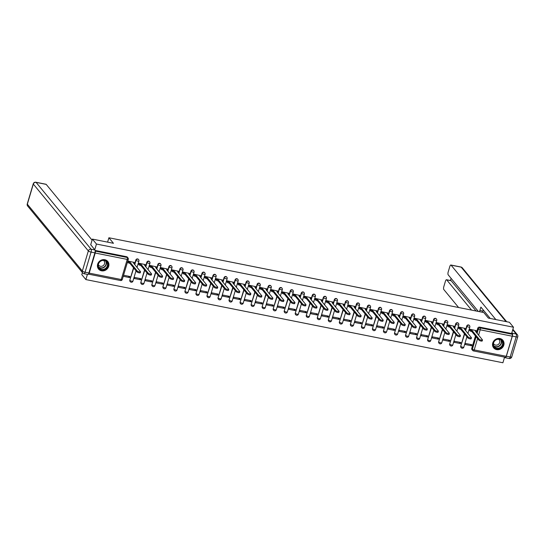 <?xml version="1.0" encoding="UTF-8"?>
<svg xmlns="http://www.w3.org/2000/svg" width="545" height="545" viewBox="0 0 545 545"><rect width="100%" height="100%" fill="white"/><g stroke="black" fill="none" stroke-linecap="round" stroke-linejoin="round"><path stroke-width="0.82" d="M138.505 259.515A1.533 1.39 140.6 0 0 135.807 260.06L136.032 260.333A1.533 1.39 -39.4 0 1 138.628 259.645L138.403 259.372M149.541 261.716A1.533 1.39 140.6 0 0 146.837 262.261L147.061 262.533A1.533 1.39 -39.4 0 1 149.657 261.845L149.432 261.573M160.571 263.916A1.533 1.39 140.6 0 0 157.866 264.461L158.091 264.734A1.533 1.39 -39.4 0 1 160.693 264.046L160.468 263.773M171.6 266.117A1.533 1.39 140.6 0 0 168.895 266.662L169.12 266.934A1.533 1.39 -39.4 0 1 171.723 266.246L171.498 265.974M182.63 268.317A1.533 1.39 140.6 0 0 179.932 268.862L180.157 269.135A1.533 1.39 -39.4 0 1 182.752 268.447L182.527 268.174M193.659 270.518A1.533 1.39 140.6 0 0 190.961 271.063L191.186 271.335A1.533 1.39 -39.4 0 1 193.782 270.647L193.557 270.375M204.688 272.718A1.533 1.39 140.6 0 0 201.991 273.263L202.215 273.536A1.533 1.39 -39.4 0 1 204.811 272.847L204.586 272.575M215.718 274.918A1.533 1.39 140.6 0 0 213.02 275.463L213.245 275.736A1.533 1.39 -39.4 0 1 215.84 275.048L215.616 274.775M226.747 277.119A1.533 1.39 140.6 0 0 224.049 277.664L224.274 277.936A1.533 1.39 -39.4 0 1 226.87 277.248L226.645 276.969M237.784 279.319A1.533 1.39 140.6 0 0 235.079 279.864L235.304 280.137A1.533 1.39 -39.4 0 1 237.899 279.449L237.674 279.169M248.813 281.52A1.533 1.39 140.6 0 0 246.108 282.065L246.333 282.337A1.533 1.39 -39.4 0 1 248.936 281.649L248.711 281.37M259.842 283.72A1.533 1.39 140.6 0 0 257.138 284.265L257.363 284.538A1.533 1.39 -39.4 0 1 259.965 283.843L259.74 283.57M270.872 285.921A1.533 1.39 140.6 0 0 268.174 286.466L268.399 286.738A1.533 1.39 -39.4 0 1 270.994 286.043L270.77 285.771M281.901 288.114A1.533 1.39 140.6 0 0 279.204 288.666L279.428 288.939A1.533 1.39 -39.4 0 1 282.024 288.244L281.799 287.971M292.931 290.315A1.533 1.39 140.6 0 0 290.233 290.866L290.458 291.139A1.533 1.39 -39.4 0 1 293.053 290.444L292.829 290.172M303.96 292.515A1.533 1.39 140.6 0 0 301.262 293.067L301.487 293.339A1.533 1.39 -39.4 0 1 304.083 292.645L303.858 292.372M314.99 294.716A1.533 1.39 140.6 0 0 312.292 295.267L312.517 295.54A1.533 1.39 -39.4 0 1 315.112 294.845L314.887 294.572M326.019 296.916A1.533 1.39 140.6 0 0 323.321 297.461L323.546 297.74A1.533 1.39 -39.4 0 1 326.142 297.045L325.917 296.773M337.055 299.116A1.533 1.39 140.6 0 0 334.351 299.661L334.576 299.941A1.533 1.39 -39.4 0 1 337.178 299.246L336.953 298.973M348.085 301.317A1.533 1.39 140.6 0 0 345.38 301.862L345.605 302.141A1.533 1.39 -39.4 0 1 348.207 301.446L347.983 301.174M359.114 303.517A1.533 1.39 140.6 0 0 356.416 304.062L356.641 304.335A1.533 1.39 -39.4 0 1 359.237 303.647L359.012 303.374M370.144 305.718A1.533 1.39 140.6 0 0 367.446 306.263L367.671 306.535A1.533 1.39 -39.4 0 1 370.266 305.847L370.041 305.575M381.173 307.918A1.533 1.39 140.6 0 0 378.475 308.463L378.7 308.736A1.533 1.39 -39.4 0 1 381.296 308.048L381.071 307.775M392.202 310.119A1.533 1.39 140.6 0 0 389.505 310.664L389.73 310.936A1.533 1.39 -39.4 0 1 392.325 310.248L392.1 309.976M403.232 312.319A1.533 1.39 140.6 0 0 400.534 312.864L400.759 313.137A1.533 1.39 -39.4 0 1 403.355 312.449L403.13 312.176M414.261 314.519A1.533 1.39 140.6 0 0 411.564 315.065L411.788 315.337A1.533 1.39 -39.4 0 1 414.384 314.649L414.159 314.376M425.298 316.72A1.533 1.39 140.6 0 0 422.593 317.265L422.818 317.537A1.533 1.39 -39.4 0 1 425.42 316.849L425.189 316.577M436.327 318.92A1.533 1.39 140.6 0 0 433.622 319.465L433.847 319.738A1.533 1.39 -39.4 0 1 436.45 319.05L436.225 318.777M447.356 321.121A1.533 1.39 140.6 0 0 444.659 321.666L444.883 321.938A1.533 1.39 -39.4 0 1 447.479 321.25L447.254 320.971M458.386 323.321A1.533 1.39 140.6 0 0 455.688 323.866L455.913 324.139A1.533 1.39 -39.4 0 1 458.508 323.451L458.284 323.171M469.415 325.522A1.533 1.39 140.6 0 0 466.718 326.067L466.942 326.339A1.533 1.39 -39.4 0 1 469.538 325.651L469.313 325.372M496.624 349.618A5.975 5.423 140.6 0 0 502.994 346.858A5.975 5.423 140.6 0 0 502.892 340.278A5.975 5.423 140.6 0 0 499.929 338.534A5.975 5.423 140.6 0 0 493.559 341.293A5.975 5.423 140.6 0 0 493.661 347.867A5.975 5.423 140.6 0 0 496.624 349.618M101.513 270.81A5.975 5.423 140.6 0 0 107.883 268.051A5.975 5.423 140.6 0 0 107.781 261.471A5.975 5.423 140.6 0 0 104.817 259.72A5.975 5.423 140.6 0 0 98.447 262.479A5.975 5.423 140.6 0 0 98.556 269.06A5.975 5.423 140.6 0 0 101.513 270.81M82.411 272.582L81.798 274.632L85.865 279.578L502.899 362.759L504.575 357.132M92.391 239.098L96.458 244.044L513.492 327.225L509.418 322.279L488.347 318.076L483.79 312.537L108.898 237.763L113.462 243.302L92.391 239.098L90.681 244.834M88.399 274.087A1.533 0.518 -78.7 0 0 88.501 274.142A1.533 0.518 -78.7 0 0 89.21 273.134L95.205 253.023A1.533 0.518 -78.7 0 0 95.218 251.102L127.251 257.492A1.533 1.39 -39.4 0 1 128.007 257.942L127.373 257.172A1.533 1.39 -39.4 0 0 126.617 256.722L127.251 257.492A1.533 0.518 -78.7 0 1 127.237 259.413L95.205 253.023M94.748 249.78L96.458 244.044M85.865 279.578L87.411 274.394M477.597 338.554L474.211 349.924A1.533 0.518 101.3 0 1 473.496 350.932A1.533 0.518 101.3 0 1 473.373 350.851A1.533 1.39 -39.4 0 1 472.617 350.401L471.984 349.631A1.533 1.39 -39.4 0 1 471.752 348.378L475.458 335.945M476.453 332.6L477.747 328.267L478.381 329.037A1.533 1.39 -39.4 0 1 480.22 327.899L512.245 334.283A1.533 0.518 101.3 0 1 512.232 336.204L506.237 356.314A1.533 0.518 101.3 0 1 505.528 357.322L473.496 350.932A1.533 1.533 0 0 1 472.617 350.401A1.533 1.39 -39.4 0 1 472.386 349.147L476.092 336.715M512.245 334.283L511.612 333.513L513.492 327.225M476.078 330.597L469.742 329.228L469.558 330.325M471.554 345.775L471.868 344.713L465.505 343.439L465.192 344.508L471.554 345.775L470.437 344.426M460.525 343.575L460.838 342.512L454.476 341.245L454.155 342.308L460.525 343.575L459.408 342.226M465.048 328.397L458.713 327.027L458.529 328.124M449.489 341.374L449.809 340.312L443.446 339.045L443.126 340.107L449.489 341.374L448.378 340.026M454.019 326.196L447.683 324.827L447.493 325.924M438.459 339.174L438.78 338.111L432.417 336.844L432.096 337.907L438.459 339.174L437.349 337.825M442.99 323.996L436.654 322.626L436.463 323.723M427.43 336.974L427.75 335.911L421.387 334.644L421.067 335.706L427.43 336.974L426.319 335.625M431.953 321.795L425.625 320.426L425.434 321.523M416.4 334.78L416.721 333.71L410.358 332.443L410.038 333.506L416.4 334.78L415.29 333.424M420.924 319.595L414.595 318.226L414.404 319.322M405.371 332.579L405.691 331.51L399.322 330.243L399.008 331.305L405.371 332.579L404.261 331.224M409.894 317.394L403.559 316.032L403.375 317.122M394.342 330.379L394.655 329.309L388.292 328.042L387.979 329.105L394.342 330.379L393.231 329.023M398.865 315.194L392.529 313.831L392.345 314.921M383.312 328.179L383.625 327.109L377.263 325.842L376.949 326.905L383.312 328.179L382.195 326.823M387.836 312.993L381.5 311.631L381.316 312.721M372.283 325.978L372.596 324.909L366.233 323.641L365.913 324.704L372.283 325.978L371.165 324.622M376.806 310.793L370.471 309.431L370.287 310.521M361.246 323.778L361.567 322.708L355.204 321.441L354.884 322.504L361.246 323.778L360.136 322.422M365.777 308.593L359.441 307.23L359.25 308.32M350.217 321.577L350.537 320.508L344.174 319.241L343.854 320.303L350.217 321.577L349.107 320.222M354.747 306.392L348.412 305.03L348.221 306.12M339.188 319.377L339.508 318.307L333.145 317.04L332.825 318.11L339.188 319.377L338.077 318.028M343.718 304.192L337.382 302.829L337.192 303.919M328.158 317.176L328.478 316.107L322.115 314.84L321.795 315.909L328.158 317.176L327.048 315.828M332.682 301.998L326.353 300.629L326.162 301.719M317.129 314.976L317.449 313.906L311.079 312.639L310.766 313.709L317.129 314.976L316.018 313.627M321.652 299.798L315.317 298.428L315.133 299.518M306.099 312.776L306.413 311.713L300.05 310.439L299.736 311.508L306.099 312.776L304.989 311.427M310.623 297.597L304.287 296.228L304.103 297.318M295.07 310.575L295.383 309.512L289.02 308.238L288.707 309.308L295.07 310.575L293.959 309.226M299.593 295.397L293.258 294.028L293.074 295.118M284.04 308.375L284.354 307.312L277.991 306.038L277.671 307.108L284.04 308.375L282.923 307.026M288.564 293.196L282.228 291.827L282.044 292.917M273.004 306.174L273.324 305.111L266.961 303.838L266.641 304.907L273.004 306.174L271.894 304.825M277.534 290.996L271.199 289.627L271.008 290.717M261.975 303.974L262.295 302.911L255.932 301.637L255.612 302.707L261.975 303.974L260.864 302.625M266.505 288.796L260.169 287.426L259.979 288.516M250.945 301.773L251.265 300.711L244.903 299.437L244.582 300.506L250.945 301.773L249.835 300.424M255.476 286.595L249.14 285.226L248.949 286.323M239.916 299.573L240.236 298.51L233.873 297.243L233.553 298.306L239.916 299.573L238.805 298.224M244.439 284.395L238.111 283.025L237.92 284.122M228.886 297.372L229.207 296.31L222.844 295.043L222.523 296.105L228.886 297.372L227.776 296.024M233.41 282.194L227.074 280.825L226.89 281.922M217.857 295.172L218.17 294.109L211.807 292.842L211.494 293.905L217.857 295.172L216.747 293.823M222.38 279.994L216.045 278.624L215.861 279.721M206.828 292.972L207.141 291.909L200.778 290.642L200.465 291.704L206.828 292.972L205.717 291.623M211.351 277.793L205.015 276.424L204.831 277.521M195.798 290.771L196.111 289.708L189.749 288.441L189.428 289.504L195.798 290.771L194.681 289.422M200.322 275.593L193.986 274.224L193.802 275.32M184.762 288.578L185.082 287.508L178.719 286.241L178.399 287.304L184.762 288.578L183.651 287.222M189.292 273.392L182.957 272.03L182.766 273.12M173.732 286.377L174.053 285.308L167.69 284.04L167.37 285.103L173.732 286.377L172.622 285.021M178.263 271.192L171.927 269.829L171.736 270.92M162.703 284.177L163.023 283.107L156.66 281.84L156.34 282.903L162.703 284.177L161.593 282.821M167.233 268.992L160.898 267.629L160.707 268.719M151.673 281.976L151.994 280.907L145.631 279.639L145.311 280.702L151.673 281.976L150.563 280.62M156.197 266.791L149.868 265.429L149.677 266.519M140.644 279.776L140.964 278.706L134.601 277.439L134.281 278.502L140.644 279.776L139.534 278.42M145.168 264.591L138.832 263.228L138.648 264.318M129.615 277.575L129.935 276.506L123.565 275.239L123.252 276.301L129.615 277.575L128.504 276.22M134.138 262.39L127.802 261.028L127.619 262.118M130.166 281.561A1.533 1.39 140.6 0 1 129.812 280.171L133.518 267.745M134.52 264.393L135.807 260.06M141.196 283.754A1.533 1.39 140.6 0 1 140.842 282.371L144.548 269.945M145.549 266.594L146.837 262.261M152.225 285.955A1.533 1.39 140.6 0 1 151.871 284.572L155.577 272.146M156.579 268.794L157.866 264.461M163.255 288.155A1.533 1.39 140.6 0 1 162.901 286.772L166.607 274.346M167.608 270.994L168.895 266.662M174.284 290.356A1.533 1.39 140.6 0 1 173.937 288.973L177.636 276.547M178.637 273.195L179.932 268.862M185.32 292.556A1.533 1.39 140.6 0 1 184.966 291.173L188.672 278.747M189.667 275.395L190.961 271.063M196.35 294.756A1.533 1.39 140.6 0 1 195.996 293.373L199.702 280.947M200.696 277.596L201.991 273.263M207.379 296.957A1.533 1.39 140.6 0 1 207.025 295.574L210.731 283.148M211.726 279.796L213.02 275.463M218.409 299.157A1.533 1.39 140.6 0 1 218.054 297.774L221.761 285.348M222.755 281.997L224.049 277.664M229.438 301.358A1.533 1.39 140.6 0 1 229.084 299.975L232.79 287.542M233.791 284.197L235.079 279.864M240.468 303.558A1.533 1.39 140.6 0 1 240.113 302.175L243.819 289.742M244.821 286.397L246.108 282.065M251.497 305.759A1.533 1.39 140.6 0 1 251.143 304.376L254.849 291.943M255.85 288.598L257.138 284.265M262.526 307.959A1.533 1.39 140.6 0 1 262.179 306.576L265.878 294.143M266.88 290.798L268.174 286.466M273.563 310.159A1.533 1.39 140.6 0 1 273.209 308.777L276.915 296.344M277.909 292.999L279.204 288.666M284.592 312.36A1.533 1.39 140.6 0 1 284.238 310.977L287.944 298.544M288.939 295.199L290.233 290.866M295.622 314.56A1.533 1.39 140.6 0 1 295.267 313.177L298.973 300.745M299.968 297.4L301.262 293.067M306.651 316.761A1.533 1.39 140.6 0 1 306.297 315.378L310.003 302.945M310.997 299.6L312.292 295.267M317.68 318.961A1.533 1.39 140.6 0 1 317.326 317.578L321.032 305.146M322.034 301.794L323.321 297.461M328.71 321.162A1.533 1.39 140.6 0 1 328.356 319.772L332.062 307.346M333.063 303.994L334.351 299.661M339.739 323.362A1.533 1.39 140.6 0 1 339.385 321.972L343.091 309.546M344.093 306.195L345.38 301.862M350.769 325.563A1.533 1.39 140.6 0 1 350.421 324.173L354.121 311.747M355.122 308.395L356.416 304.062M361.798 327.763A1.533 1.39 140.6 0 1 361.451 326.373L365.157 313.947M366.151 310.596L367.446 306.263M372.834 329.957A1.533 1.39 140.6 0 1 372.48 328.574L376.186 316.148M377.181 312.796L378.475 308.463M383.864 332.157A1.533 1.39 140.6 0 1 383.51 330.774L387.216 318.348M388.21 314.996L389.505 310.664M394.893 334.358A1.533 1.39 140.6 0 1 394.539 332.975L398.245 320.549M399.24 317.197L400.534 312.864M405.923 336.558A1.533 1.39 140.6 0 1 405.569 335.175L409.275 322.749M410.276 319.397L411.564 315.065M416.952 338.758A1.533 1.39 140.6 0 1 416.598 337.375L420.304 324.949M421.305 321.598L422.593 317.265M427.982 340.959A1.533 1.39 140.6 0 1 427.627 339.576L431.333 327.15M432.335 323.798L433.622 319.465M439.011 343.159A1.533 1.39 140.6 0 1 438.657 341.776L442.363 329.35M443.364 325.999L444.659 321.666M450.041 345.36A1.533 1.39 140.6 0 1 449.693 343.977L453.392 331.544M454.394 328.199L455.688 323.866M461.077 347.56A1.533 1.39 140.6 0 1 460.723 346.177L464.429 333.744M465.423 330.399L466.718 326.067M107.597 242.13L108.898 237.763M95.103 250.434L126.617 256.722M511.612 333.513L479.586 327.129A1.533 1.39 140.6 0 0 477.747 328.267M469.729 329.275L470.185 329.827A1.533 0.382 16.6 0 0 472.011 330.611L471.732 331.53A1.533 0.382 -163.4 0 1 469.913 330.754L469.456 330.195M472.113 330.631L479.171 339.201A1.764 0.443 16.6 0 0 480.969 340.032A1.764 0.443 16.6 0 0 482.489 340.032L482.209 340.952A1.764 0.443 -163.4 0 1 480.697 340.959A1.764 0.443 -163.4 0 1 478.898 340.128L471.841 331.551M482.489 340.032A1.764 0.443 16.6 0 0 482.42 339.855L475.472 331.299A1.533 0.382 16.6 0 0 476.534 331.237A1.533 0.382 16.6 0 0 476.48 331.088L475.976 330.474M458.699 327.075L459.156 327.627A1.533 0.382 16.6 0 0 460.981 328.41L460.702 329.33A1.533 0.382 -163.4 0 1 458.883 328.553L458.427 327.995M461.084 328.431L468.141 337.001A1.764 0.443 16.6 0 0 469.94 337.832A1.764 0.443 16.6 0 0 471.452 337.832L471.18 338.758A1.764 0.443 -163.4 0 1 469.667 338.758A1.764 0.443 -163.4 0 1 467.869 337.927L460.811 329.35M471.452 337.832A1.764 0.443 16.6 0 0 471.391 337.655L464.442 329.098A1.533 0.382 16.6 0 0 465.505 329.037A1.533 0.382 16.6 0 0 465.45 328.887L464.946 328.274M447.67 324.875L448.126 325.426A1.533 0.382 16.6 0 0 449.952 326.21L449.673 327.129A1.533 0.382 -163.4 0 1 447.854 326.353L447.391 325.801M450.054 326.23L457.112 334.8A1.764 0.443 16.6 0 0 458.91 335.631A1.764 0.443 16.6 0 0 460.423 335.631L460.15 336.558A1.764 0.443 -163.4 0 1 458.638 336.558A1.764 0.443 -163.4 0 1 456.833 335.727L449.782 327.15M460.423 335.631A1.764 0.443 16.6 0 0 460.362 335.454L453.413 326.898A1.533 0.382 16.6 0 0 454.476 326.843A1.533 0.382 16.6 0 0 454.421 326.687L453.917 326.074M478.333 311.447L448.181 274.803A2.296 0.777 -78.7 0 1 448.201 271.921L449.809 266.519A2.296 0.777 -78.7 0 1 450.872 265.013L460.988 267.03A2.296 0.777 101.3 0 1 461.172 267.152L451.062 265.136A2.296 0.777 -78.7 0 0 450.872 265.013M479.341 311.651A2.296 0.777 -78.7 0 0 479.9 310.446L483.013 311.066A2.296 0.777 101.3 0 1 482.454 312.271M490.234 318.457L480.894 307.108L479.9 310.446M495.855 319.574L451.062 265.136M512.341 336.122L506.346 356.232L510.168 356.995L516.163 336.885L512.341 336.122A2.296 0.777 -78.7 0 0 512.368 333.247L511.871 332.648M446.491 279.721L451.015 280.627A2.296 0.777 101.3 0 1 451.199 280.75L446.675 279.844A2.296 0.777 -78.7 0 0 446.491 279.721A2.296 0.777 -78.7 0 0 445.429 281.234L443.814 286.636A2.296 0.777 -78.7 0 0 443.794 289.511L458.611 307.516M451.083 278.332L450.436 280.512M446.675 279.844L471.568 310.098M506.346 356.232A2.296 0.777 -78.7 0 1 505.283 357.738A2.296 0.777 -78.7 0 1 505.099 357.622L504.718 357.159M451.199 280.75L476.098 311.004M483.313 310.044L483.013 311.066M88.896 272.97L94.891 252.86L91.07 252.097L85.075 272.207L88.896 272.97A2.296 0.777 101.3 0 1 87.834 274.476L84.012 273.713A2.296 0.777 -78.7 0 0 85.075 272.207A2.296 0.572 16.6 0 1 82.343 271.035L88.338 250.925L33.327 184.074L27.332 204.184L82.343 271.035A2.296 2.085 140.6 0 0 82.69 272.922A2.296 2.296 0 0 0 84.012 273.713A2.296 0.777 -78.7 0 1 83.828 273.59M27.25 203.953A2.296 2.296 0 0 0 27.679 206.065A2.296 2.085 140.6 0 1 27.332 204.184A2.296 0.572 -163.4 0 1 27.25 203.953L33.245 183.842A2.296 0.572 16.6 0 0 33.327 184.074A2.296 2.085 140.6 0 1 36.086 182.364A2.296 0.777 -78.7 0 0 35.895 182.241L46.005 184.258A2.296 0.777 101.3 0 1 46.196 184.38L36.086 182.364L91.097 249.215L94.912 249.978L90.729 244.678M92.078 240.141L46.196 184.38M94.912 249.978A2.296 0.777 101.3 0 1 94.891 252.86M502.885 344.828A5.171 4.694 -39.4 0 1 496.686 348.671A5.171 4.694 -39.4 0 1 493.341 342.921A5.171 4.694 -39.4 0 1 499.54 339.079A5.171 4.694 -39.4 0 1 502.885 344.828M493.593 342.866A4.789 4.346 140.6 0 0 494.315 346.79A4.789 4.346 140.6 0 0 498.811 348.112A4.789 4.346 140.6 0 0 502.429 344.631A4.789 4.346 140.6 0 0 501.707 340.707A4.789 4.346 140.6 0 0 497.204 339.385A4.789 4.346 140.6 0 0 493.593 342.866M493.463 343.404A3.406 3.093 140.6 0 0 499.663 342.567A3.406 3.093 140.6 0 0 498.546 339.222M493.177 347.158A5.934 5.389 140.6 0 0 493.532 347.649A5.934 5.389 140.6 0 0 499.111 349.284A5.934 5.389 140.6 0 0 503.594 344.965A5.934 5.389 140.6 0 0 502.694 340.1A5.934 5.389 140.6 0 0 502.286 339.664M107.774 266.014A5.171 4.694 -39.4 0 1 101.574 269.864A5.171 4.694 -39.4 0 1 98.229 264.114A5.171 4.694 -39.4 0 1 104.436 260.272A5.171 4.694 -39.4 0 1 107.774 266.014M98.482 264.059A4.789 4.346 140.6 0 0 99.204 267.983A4.789 4.346 140.6 0 0 103.707 269.305A4.789 4.346 140.6 0 0 107.317 265.824A4.789 4.346 140.6 0 0 106.595 261.9A4.789 4.346 140.6 0 0 102.099 260.578A4.789 4.346 140.6 0 0 98.482 264.059M98.352 264.597A3.406 3.093 140.6 0 0 104.551 263.753A3.406 3.093 140.6 0 0 103.434 260.415M98.066 268.351A5.934 5.389 140.6 0 0 98.42 268.835A5.934 5.389 140.6 0 0 104 270.477A5.934 5.389 140.6 0 0 108.482 266.158A5.934 5.389 140.6 0 0 107.59 261.293A5.934 5.389 140.6 0 0 107.174 260.851M436.64 322.674L437.097 323.226A1.533 0.382 16.6 0 0 438.916 324.009L438.643 324.929A1.533 0.382 -163.4 0 1 436.818 324.152L436.361 323.601M439.025 324.03L446.082 332.607A1.764 0.443 16.6 0 0 447.881 333.431A1.764 0.443 16.6 0 0 449.393 333.431L449.121 334.358A1.764 0.443 -163.4 0 1 447.608 334.358A1.764 0.443 -163.4 0 1 445.803 333.526L438.752 324.956M449.393 333.431A1.764 0.443 16.6 0 0 449.332 333.254L442.383 324.697A1.533 0.382 16.6 0 0 443.446 324.643A1.533 0.382 16.6 0 0 443.392 324.486L442.887 323.873M425.611 320.474L426.067 321.032A1.533 0.382 16.6 0 0 427.886 321.809L427.614 322.729A1.533 0.382 -163.4 0 1 425.788 321.952L425.332 321.4M427.995 321.829L435.053 330.406A1.764 0.443 16.6 0 0 436.852 331.231A1.764 0.443 16.6 0 0 438.364 331.231L438.091 332.157A1.764 0.443 -163.4 0 1 436.579 332.157A1.764 0.443 -163.4 0 1 434.774 331.326L427.723 322.756M438.364 331.231A1.764 0.443 16.6 0 0 438.303 331.053L431.354 322.497A1.533 0.382 16.6 0 0 432.41 322.442A1.533 0.382 16.6 0 0 432.355 322.286L431.858 321.673M414.581 318.273L415.038 318.832A1.533 0.382 16.6 0 0 416.857 319.608L416.584 320.535A1.533 0.382 -163.4 0 1 414.759 319.752L414.302 319.2M416.966 319.629L424.017 328.206A1.764 0.443 16.6 0 0 425.822 329.03A1.764 0.443 16.6 0 0 427.334 329.03L427.062 329.957A1.764 0.443 -163.4 0 1 425.543 329.957A1.764 0.443 -163.4 0 1 423.744 329.125L416.687 320.555M427.334 329.03A1.764 0.443 16.6 0 0 427.273 328.853L420.324 320.297A1.533 0.382 16.6 0 0 421.38 320.242A1.533 0.382 16.6 0 0 421.326 320.085L420.822 319.472M403.545 316.073L404.008 316.631A1.533 0.382 16.6 0 0 405.827 317.408L405.555 318.334A1.533 0.382 -163.4 0 1 403.729 317.551L403.273 316.999M405.936 317.428L412.987 326.005A1.764 0.443 16.6 0 0 414.793 326.83A1.764 0.443 16.6 0 0 416.305 326.83L416.026 327.756A1.764 0.443 -163.4 0 1 414.513 327.756A1.764 0.443 -163.4 0 1 412.715 326.925L405.657 318.355M416.305 326.83A1.764 0.443 16.6 0 0 416.244 326.653L409.295 318.096A1.533 0.382 16.6 0 0 410.351 318.042A1.533 0.382 16.6 0 0 410.296 317.885L409.792 317.272M392.516 313.872L392.972 314.431A1.533 0.382 16.6 0 0 394.798 315.208L394.526 316.134A1.533 0.382 -163.4 0 1 392.7 315.351L392.243 314.799M394.907 315.228L401.958 323.805A1.764 0.443 16.6 0 0 403.763 324.629A1.764 0.443 16.6 0 0 405.276 324.629L404.996 325.556A1.764 0.443 -163.4 0 1 403.484 325.556A1.764 0.443 -163.4 0 1 401.685 324.725L394.628 316.154M405.276 324.629A1.764 0.443 16.6 0 0 405.214 324.452L398.266 315.896A1.533 0.382 16.6 0 0 399.322 315.841A1.533 0.382 16.6 0 0 399.267 315.684L398.763 315.071M381.486 311.672L381.943 312.231A1.533 0.382 16.6 0 0 383.769 313.007L383.489 313.934A1.533 0.382 -163.4 0 1 381.67 313.15L381.214 312.598M383.871 313.028L390.929 321.604A1.764 0.443 16.6 0 0 392.727 322.436A1.764 0.443 16.6 0 0 394.246 322.429L393.967 323.355A1.764 0.443 -163.4 0 1 392.455 323.355A1.764 0.443 -163.4 0 1 390.656 322.524L383.598 313.954M394.246 322.429A1.764 0.443 16.6 0 0 394.185 322.252L387.229 313.702A1.533 0.382 16.6 0 0 388.292 313.641A1.533 0.382 16.6 0 0 388.238 313.484L387.733 312.871M370.457 309.471L370.913 310.03A1.533 0.382 16.6 0 0 372.739 310.807L372.46 311.733A1.533 0.382 -163.4 0 1 370.641 310.95L370.184 310.398M372.841 310.827L379.899 319.404A1.764 0.443 16.6 0 0 381.698 320.235A1.764 0.443 16.6 0 0 383.217 320.228L382.937 321.155A1.764 0.443 -163.4 0 1 381.425 321.155A1.764 0.443 -163.4 0 1 379.627 320.324L372.569 311.754M383.217 320.228A1.764 0.443 16.6 0 0 383.149 320.051L376.2 311.502A1.533 0.382 16.6 0 0 377.263 311.44A1.533 0.382 16.6 0 0 377.208 311.284L376.704 310.67M359.428 307.271L359.884 307.83A1.533 0.382 16.6 0 0 361.71 308.606L361.43 309.533A1.533 0.382 -163.4 0 1 359.611 308.749L359.155 308.197M361.812 308.627L368.87 317.204A1.764 0.443 16.6 0 0 370.668 318.035A1.764 0.443 16.6 0 0 372.181 318.028L371.908 318.954A1.764 0.443 -163.4 0 1 370.396 318.954A1.764 0.443 -163.4 0 1 368.59 318.123L361.539 309.553M372.181 318.028A1.764 0.443 16.6 0 0 372.119 317.851L365.17 309.301A1.533 0.382 16.6 0 0 366.233 309.24A1.533 0.382 16.6 0 0 366.179 309.083L365.675 308.47M348.398 305.071L348.855 305.629A1.533 0.382 16.6 0 0 350.68 306.406L350.401 307.332A1.533 0.382 -163.4 0 1 348.575 306.549L348.119 305.997M350.782 306.426L357.84 315.003A1.764 0.443 16.6 0 0 359.639 315.834A1.764 0.443 16.6 0 0 361.151 315.828L360.879 316.754A1.764 0.443 -163.4 0 1 359.366 316.754A1.764 0.443 -163.4 0 1 357.561 315.93L350.51 307.353M361.151 315.828A1.764 0.443 16.6 0 0 361.09 315.65L354.141 307.101A1.533 0.382 16.6 0 0 355.204 307.039A1.533 0.382 16.6 0 0 355.149 306.883L354.645 306.27M337.369 302.87L337.825 303.429A1.533 0.382 16.6 0 0 339.644 304.205L339.372 305.132A1.533 0.382 -163.4 0 1 337.546 304.355L337.089 303.797M339.753 304.226L346.811 312.803A1.764 0.443 16.6 0 0 348.609 313.634A1.764 0.443 16.6 0 0 350.122 313.627L349.849 314.554A1.764 0.443 -163.4 0 1 348.337 314.554A1.764 0.443 -163.4 0 1 346.531 313.729L339.481 305.152M350.122 313.627A1.764 0.443 16.6 0 0 350.06 313.45L343.112 304.9A1.533 0.382 16.6 0 0 344.168 304.839A1.533 0.382 16.6 0 0 344.12 304.682L343.616 304.069M326.339 300.67L326.796 301.228A1.533 0.382 16.6 0 0 328.615 302.005L328.342 302.931A1.533 0.382 -163.4 0 1 326.516 302.155L326.06 301.596M328.724 302.025L335.774 310.602A1.764 0.443 16.6 0 0 337.58 311.433A1.764 0.443 16.6 0 0 339.092 311.433L338.82 312.353A1.764 0.443 -163.4 0 1 337.3 312.353A1.764 0.443 -163.4 0 1 335.502 311.529L328.444 302.952M339.092 311.433A1.764 0.443 16.6 0 0 339.031 311.25L332.082 302.7A1.533 0.382 16.6 0 0 333.138 302.639A1.533 0.382 16.6 0 0 333.084 302.482L332.579 301.869M315.303 298.469L315.766 299.028A1.533 0.382 16.6 0 0 317.585 299.805L317.313 300.731A1.533 0.382 -163.4 0 1 315.487 299.954L315.03 299.396M317.694 299.825L324.745 308.402A1.764 0.443 16.6 0 0 326.55 309.233A1.764 0.443 16.6 0 0 328.063 309.233L327.783 310.153A1.764 0.443 -163.4 0 1 326.271 310.153A1.764 0.443 -163.4 0 1 324.473 309.328L317.415 300.751M328.063 309.233A1.764 0.443 16.6 0 0 328.001 309.049L321.053 300.499A1.533 0.382 16.6 0 0 322.109 300.438A1.533 0.382 16.6 0 0 322.054 300.281L321.55 299.668M304.274 296.276L304.73 296.827A1.533 0.382 16.6 0 0 306.556 297.604L306.283 298.531A1.533 0.382 -163.4 0 1 304.457 297.754L304.001 297.195M306.665 297.631L313.716 306.201A1.764 0.443 16.6 0 0 315.521 307.033A1.764 0.443 16.6 0 0 317.033 307.033L316.754 307.952A1.764 0.443 -163.4 0 1 315.242 307.952A1.764 0.443 -163.4 0 1 313.443 307.128L306.385 298.551M317.033 307.033A1.764 0.443 16.6 0 0 316.972 306.849L310.023 298.299A1.533 0.382 16.6 0 0 311.079 298.238A1.533 0.382 16.6 0 0 311.025 298.081L310.521 297.468M293.244 294.075L293.701 294.627A1.533 0.382 16.6 0 0 295.526 295.404L295.247 296.33A1.533 0.382 -163.4 0 1 293.428 295.553L292.972 294.995M295.628 295.431L302.686 304.001A1.764 0.443 16.6 0 0 304.491 304.832A1.764 0.443 16.6 0 0 306.004 304.832L305.725 305.752A1.764 0.443 -163.4 0 1 304.212 305.759A1.764 0.443 -163.4 0 1 302.414 304.928L295.356 296.351M306.004 304.832A1.764 0.443 16.6 0 0 305.943 304.648L298.987 296.099A1.533 0.382 16.6 0 0 300.05 296.037A1.533 0.382 16.6 0 0 299.995 295.88L299.491 295.274M282.215 291.875L282.671 292.427A1.533 0.382 16.6 0 0 284.497 293.21L284.218 294.13A1.533 0.382 -163.4 0 1 282.399 293.353L281.942 292.794M284.599 293.23L291.657 301.801A1.764 0.443 16.6 0 0 293.455 302.632A1.764 0.443 16.6 0 0 294.974 302.632L294.695 303.551A1.764 0.443 -163.4 0 1 293.183 303.558A1.764 0.443 -163.4 0 1 291.384 302.727L284.327 294.15M294.974 302.632A1.764 0.443 16.6 0 0 294.906 302.448L287.958 293.898A1.533 0.382 16.6 0 0 289.02 293.837A1.533 0.382 16.6 0 0 288.966 293.68L288.462 293.074M271.185 289.674L271.642 290.226A1.533 0.382 16.6 0 0 273.467 291.01L273.188 291.929A1.533 0.382 -163.4 0 1 271.369 291.153L270.913 290.594M273.57 291.03L280.627 299.6A1.764 0.443 16.6 0 0 282.426 300.431A1.764 0.443 16.6 0 0 283.938 300.431L283.666 301.351A1.764 0.443 -163.4 0 1 282.153 301.358A1.764 0.443 -163.4 0 1 280.348 300.527L273.297 291.95M283.938 300.431A1.764 0.443 16.6 0 0 283.877 300.254L276.928 291.698A1.533 0.382 16.6 0 0 277.991 291.636A1.533 0.382 16.6 0 0 277.936 291.48L277.432 290.873M260.156 287.474L260.612 288.026A1.533 0.382 16.6 0 0 262.438 288.809L262.159 289.729A1.533 0.382 -163.4 0 1 260.333 288.952L259.876 288.394M262.54 288.83L269.598 297.4A1.764 0.443 16.6 0 0 271.396 298.231A1.764 0.443 16.6 0 0 272.909 298.231L272.636 299.151A1.764 0.443 -163.4 0 1 271.124 299.157A1.764 0.443 -163.4 0 1 269.319 298.326L262.268 289.749M272.909 298.231A1.764 0.443 16.6 0 0 272.847 298.054L265.899 289.497A1.533 0.382 16.6 0 0 266.961 289.436A1.533 0.382 16.6 0 0 266.907 289.286L266.403 288.673M249.126 285.273L249.583 285.825A1.533 0.382 16.6 0 0 251.402 286.609L251.129 287.528A1.533 0.382 -163.4 0 1 249.303 286.752L248.847 286.193M251.511 286.629L258.568 295.199A1.764 0.443 16.6 0 0 260.367 296.03A1.764 0.443 16.6 0 0 261.879 296.03L261.607 296.95A1.764 0.443 -163.4 0 1 260.094 296.957A1.764 0.443 -163.4 0 1 258.289 296.126L251.238 287.549M261.879 296.03A1.764 0.443 16.6 0 0 261.818 295.853L254.869 287.297A1.533 0.382 16.6 0 0 255.925 287.235A1.533 0.382 16.6 0 0 255.878 287.086L255.373 286.472M238.097 283.073L238.553 283.625A1.533 0.382 16.6 0 0 240.372 284.408L240.1 285.328A1.533 0.382 -163.4 0 1 238.274 284.551L237.818 283.993M240.481 284.429L247.539 292.999A1.764 0.443 16.6 0 0 249.338 293.83A1.764 0.443 16.6 0 0 250.85 293.83L250.577 294.756A1.764 0.443 -163.4 0 1 249.058 294.756A1.764 0.443 -163.4 0 1 247.26 293.925L240.202 285.348M250.85 293.83A1.764 0.443 16.6 0 0 250.789 293.653L243.84 285.096A1.533 0.382 16.6 0 0 244.896 285.035A1.533 0.382 16.6 0 0 244.841 284.885L244.337 284.272M227.061 280.873L227.524 281.424A1.533 0.382 16.6 0 0 229.343 282.208L229.07 283.127A1.533 0.382 -163.4 0 1 227.245 282.351L226.788 281.792M229.452 282.228L236.503 290.798A1.764 0.443 16.6 0 0 238.308 291.63A1.764 0.443 16.6 0 0 239.82 291.63L239.541 292.556A1.764 0.443 -163.4 0 1 238.029 292.556A1.764 0.443 -163.4 0 1 236.23 291.725L229.172 283.148M239.82 291.63A1.764 0.443 16.6 0 0 239.759 291.452L232.81 282.896A1.533 0.382 16.6 0 0 233.866 282.835A1.533 0.382 16.6 0 0 233.812 282.685L233.308 282.072M216.031 278.672L216.488 279.224A1.533 0.382 16.6 0 0 218.313 280.007L218.041 280.927A1.533 0.382 -163.4 0 1 216.215 280.15L215.759 279.599M218.422 280.028L225.473 288.605A1.764 0.443 16.6 0 0 227.279 289.429A1.764 0.443 16.6 0 0 228.791 289.429L228.512 290.356A1.764 0.443 -163.4 0 1 226.999 290.356A1.764 0.443 -163.4 0 1 225.201 289.524L218.143 280.954M228.791 289.429A1.764 0.443 16.6 0 0 228.73 289.252L221.781 280.695A1.533 0.382 16.6 0 0 222.837 280.641A1.533 0.382 16.6 0 0 222.782 280.484L222.278 279.871M205.002 276.472L205.458 277.024A1.533 0.382 16.6 0 0 207.284 277.807L207.011 278.727A1.533 0.382 -163.4 0 1 205.186 277.95L204.729 277.398M207.393 277.827L214.444 286.404A1.764 0.443 16.6 0 0 216.249 287.229A1.764 0.443 16.6 0 0 217.762 287.229L217.482 288.155A1.764 0.443 -163.4 0 1 215.97 288.155A1.764 0.443 -163.4 0 1 214.171 287.324L207.114 278.754M217.762 287.229A1.764 0.443 16.6 0 0 217.7 287.052L210.752 278.495A1.533 0.382 16.6 0 0 211.807 278.441A1.533 0.382 16.6 0 0 211.753 278.284L211.249 277.671M193.972 274.271L194.429 274.83A1.533 0.382 16.6 0 0 196.255 275.606L195.975 276.533A1.533 0.382 -163.4 0 1 194.156 275.75L193.7 275.198M196.357 275.627L203.414 284.204A1.764 0.443 16.6 0 0 205.213 285.028A1.764 0.443 16.6 0 0 206.732 285.028L206.453 285.955A1.764 0.443 -163.4 0 1 204.94 285.955A1.764 0.443 -163.4 0 1 203.142 285.124L196.084 276.553M206.732 285.028A1.764 0.443 16.6 0 0 206.664 284.851L199.715 276.295A1.533 0.382 16.6 0 0 200.778 276.24A1.533 0.382 16.6 0 0 200.724 276.083L200.219 275.47M182.943 272.071L183.399 272.629A1.533 0.382 16.6 0 0 185.225 273.406L184.946 274.333A1.533 0.382 -163.4 0 1 183.127 273.549L182.67 272.997M185.327 273.427L192.385 282.003A1.764 0.443 16.6 0 0 194.184 282.828A1.764 0.443 16.6 0 0 195.696 282.828L195.423 283.754A1.764 0.443 -163.4 0 1 193.911 283.754A1.764 0.443 -163.4 0 1 192.106 282.923L185.055 274.353M195.696 282.828A1.764 0.443 16.6 0 0 195.635 282.651L188.686 274.094A1.533 0.382 16.6 0 0 189.749 274.04A1.533 0.382 16.6 0 0 189.694 273.883L189.19 273.27M171.913 269.87L172.37 270.429A1.533 0.382 16.6 0 0 174.196 271.206L173.916 272.132A1.533 0.382 -163.4 0 1 172.097 271.349L171.634 270.797M174.298 271.226L181.356 279.803A1.764 0.443 16.6 0 0 183.154 280.627A1.764 0.443 16.6 0 0 184.666 280.627L184.394 281.554A1.764 0.443 -163.4 0 1 182.882 281.554A1.764 0.443 -163.4 0 1 181.076 280.723L174.025 272.153M184.666 280.627A1.764 0.443 16.6 0 0 184.605 280.45L177.656 271.894A1.533 0.382 16.6 0 0 178.719 271.839A1.533 0.382 16.6 0 0 178.665 271.683L178.16 271.069M160.884 267.67L161.34 268.229A1.533 0.382 16.6 0 0 163.159 269.005L162.887 269.932A1.533 0.382 -163.4 0 1 161.061 269.148L160.605 268.596M163.268 269.026L170.326 277.603A1.764 0.443 16.6 0 0 172.125 278.434A1.764 0.443 16.6 0 0 173.637 278.427L173.364 279.353A1.764 0.443 -163.4 0 1 171.852 279.353A1.764 0.443 -163.4 0 1 170.047 278.522L162.996 269.952M173.637 278.427A1.764 0.443 16.6 0 0 173.576 278.25L166.627 269.693A1.533 0.382 16.6 0 0 167.683 269.639A1.533 0.382 16.6 0 0 167.635 269.482L167.131 268.869M149.855 265.47L150.311 266.028A1.533 0.382 16.6 0 0 152.13 266.805L151.857 267.731A1.533 0.382 -163.4 0 1 150.032 266.948L149.575 266.396M152.239 266.825L159.297 275.402A1.764 0.443 16.6 0 0 161.095 276.233A1.764 0.443 16.6 0 0 162.608 276.226L162.335 277.153A1.764 0.443 -163.4 0 1 160.823 277.153A1.764 0.443 -163.4 0 1 159.017 276.322L151.96 267.752M162.608 276.226A1.764 0.443 16.6 0 0 162.546 276.049L155.597 267.5A1.533 0.382 16.6 0 0 156.653 267.438A1.533 0.382 16.6 0 0 156.599 267.282L156.102 266.668M138.825 263.269L139.282 263.828A1.533 0.382 16.6 0 0 141.101 264.604L140.828 265.531A1.533 0.382 -163.4 0 1 139.002 264.747L138.546 264.196M141.209 264.625L148.26 273.202A1.764 0.443 16.6 0 0 150.066 274.033A1.764 0.443 16.6 0 0 151.578 274.026L151.306 274.953A1.764 0.443 -163.4 0 1 149.786 274.953A1.764 0.443 -163.4 0 1 147.988 274.121L140.93 265.551M151.578 274.026A1.764 0.443 16.6 0 0 151.517 273.849L144.568 265.299A1.533 0.382 16.6 0 0 145.624 265.238A1.533 0.382 16.6 0 0 145.57 265.081L145.065 264.468M127.789 261.069L128.245 261.627A1.533 0.382 16.6 0 0 130.071 262.404L129.799 263.33A1.533 0.382 -163.4 0 1 127.973 262.547L127.516 261.995M130.18 262.424L137.231 271.001A1.764 0.443 16.6 0 0 139.036 271.832A1.764 0.443 16.6 0 0 140.549 271.826L140.269 272.752A1.764 0.443 -163.4 0 1 138.757 272.752A1.764 0.443 -163.4 0 1 136.958 271.928L129.901 263.351M140.549 271.826A1.764 0.443 16.6 0 0 140.487 271.648L133.539 263.099A1.533 0.382 16.6 0 0 134.595 263.037A1.533 0.382 16.6 0 0 134.54 262.881L134.036 262.268M89.21 273.134L121.242 279.524L127.237 259.413A1.533 0.382 16.6 0 0 128.293 259.352A1.533 1.533 0 0 0 128.007 257.942M471.752 348.378L472.386 349.147A1.533 0.382 -163.4 0 0 474.211 349.924L506.237 356.314M477.086 333.37L478.381 329.037A1.533 0.382 -163.4 0 0 480.206 329.814L478.599 335.202M512.232 336.204L480.206 329.814A1.533 0.518 -78.7 0 0 480.22 327.899L479.586 327.129M129.812 280.171L133.743 268.017M134.744 264.666L136.032 260.333A1.533 0.382 16.6 0 0 137.858 261.116A1.533 0.382 -163.4 0 0 138.914 261.055A1.533 1.533 0 0 0 138.628 259.645M140.842 282.371L144.772 270.218M145.774 266.866L147.061 262.533A1.533 0.382 16.6 0 0 148.887 263.317A1.533 0.382 -163.4 0 0 149.943 263.255A1.533 1.533 0 0 0 149.657 261.845M151.871 284.572L155.802 272.418M156.803 269.067L158.091 264.734A1.533 0.382 16.6 0 0 159.917 265.517A1.533 0.382 -163.4 0 0 160.973 265.456A1.533 1.533 0 0 0 160.693 264.046M162.901 286.772L166.831 274.619M167.833 271.267L169.12 266.934A1.533 0.382 16.6 0 0 170.946 267.718A1.533 0.382 -163.4 0 0 172.009 267.656A1.533 1.533 0 0 0 171.723 266.246M173.937 288.973L177.861 276.819M178.862 273.467L180.157 269.135A1.533 0.382 16.6 0 0 181.976 269.918A1.533 0.382 -163.4 0 0 183.038 269.857A1.533 1.533 0 0 0 182.752 268.447M184.966 291.173L188.897 279.02M189.892 275.668L191.186 271.335A1.533 0.382 16.6 0 0 193.005 272.118A1.533 0.382 -163.4 0 0 194.068 272.057A1.533 1.533 0 0 0 193.782 270.647M195.996 293.373L199.926 281.22M200.921 277.868L202.215 273.536A1.533 0.382 16.6 0 0 204.034 274.319A1.533 0.382 -163.4 0 0 205.097 274.258A1.533 1.533 0 0 0 204.811 272.847M207.025 295.574L210.956 283.42M211.951 280.069L213.245 275.736A1.533 0.382 16.6 0 0 215.071 276.513A1.533 0.382 -163.4 0 0 216.127 276.458A1.533 1.533 0 0 0 215.84 275.048M218.054 297.774L221.985 285.621M222.987 282.269L224.274 277.936A1.533 0.382 16.6 0 0 226.1 278.713A1.533 0.382 -163.4 0 0 227.156 278.659A1.533 1.533 0 0 0 226.87 277.248M229.084 299.975L233.015 287.821M234.016 284.47L235.304 280.137A1.533 0.382 16.6 0 0 237.13 280.913A1.533 0.382 -163.4 0 0 238.185 280.859A1.533 1.533 0 0 0 237.899 279.449M240.113 302.175L244.044 290.022M245.046 286.67L246.333 282.337A1.533 0.382 16.6 0 0 248.159 283.114A1.533 0.382 -163.4 0 0 249.215 283.059A1.533 1.533 0 0 0 248.936 281.649M251.143 304.376L255.074 292.222M256.075 288.87L257.363 284.538A1.533 0.382 16.6 0 0 259.188 285.314A1.533 0.382 -163.4 0 0 260.251 285.26A1.533 1.533 0 0 0 259.965 283.843M262.179 306.576L266.103 294.416M267.104 291.071L268.399 286.738A1.533 0.382 16.6 0 0 270.218 287.515A1.533 0.382 -163.4 0 0 271.281 287.46A1.533 1.533 0 0 0 270.994 286.043M273.209 308.777L277.139 296.616M278.134 293.271L279.428 288.939A1.533 0.382 16.6 0 0 281.247 289.715A1.533 0.382 -163.4 0 0 282.31 289.654A1.533 1.533 0 0 0 282.024 288.244M284.238 310.977L288.169 298.817M289.163 295.472L290.458 291.139A1.533 0.382 16.6 0 0 292.277 291.916A1.533 0.382 -163.4 0 0 293.339 291.854A1.533 1.533 0 0 0 293.053 290.444M295.267 313.177L299.198 301.017M300.193 297.672L301.487 293.339A1.533 0.382 16.6 0 0 303.313 294.116A1.533 0.382 -163.4 0 0 304.369 294.055A1.533 1.533 0 0 0 304.083 292.645M306.297 315.378L310.228 303.218M311.222 299.873L312.517 295.54A1.533 0.382 16.6 0 0 314.342 296.317A1.533 0.382 -163.4 0 0 315.398 296.255A1.533 1.533 0 0 0 315.112 294.845M317.326 317.578L321.257 305.418M322.259 302.073L323.546 297.74A1.533 0.382 16.6 0 0 325.372 298.517A1.533 0.382 -163.4 0 0 326.428 298.456A1.533 1.533 0 0 0 326.142 297.045M328.356 319.772L332.286 307.618M333.288 304.274L334.576 299.941A1.533 0.382 16.6 0 0 336.401 300.717A1.533 0.382 -163.4 0 0 337.457 300.656A1.533 1.533 0 0 0 337.178 299.246M339.385 321.972L343.316 309.819M344.317 306.467L345.605 302.141A1.533 0.382 16.6 0 0 347.431 302.918A1.533 0.382 -163.4 0 0 348.493 302.857A1.533 1.533 0 0 0 348.207 301.446M350.421 324.173L354.345 312.019M355.347 308.668L356.641 304.335A1.533 0.382 16.6 0 0 358.46 305.118A1.533 0.382 -163.4 0 0 359.523 305.057A1.533 1.533 0 0 0 359.237 303.647M361.451 326.373L365.382 314.22M366.376 310.868L367.671 306.535A1.533 0.382 16.6 0 0 369.49 307.319A1.533 0.382 -163.4 0 0 370.552 307.257A1.533 1.533 0 0 0 370.266 305.847M372.48 328.574L376.411 316.42M377.406 313.068L378.7 308.736A1.533 0.382 16.6 0 0 380.519 309.519A1.533 0.382 -163.4 0 0 381.582 309.458A1.533 1.533 0 0 0 381.296 308.048M383.51 330.774L387.441 318.621M388.435 315.269L389.73 310.936A1.533 0.382 16.6 0 0 391.555 311.72A1.533 0.382 -163.4 0 0 392.611 311.658A1.533 1.533 0 0 0 392.325 310.248M394.539 332.975L398.47 320.821M399.465 317.469L400.759 313.137A1.533 0.382 16.6 0 0 402.585 313.92A1.533 0.382 -163.4 0 0 403.641 313.859A1.533 1.533 0 0 0 403.355 312.449M405.569 335.175L409.499 323.022M410.501 319.67L411.788 315.337A1.533 0.382 16.6 0 0 413.614 316.12A1.533 0.382 -163.4 0 0 414.67 316.059A1.533 1.533 0 0 0 414.384 314.649M416.598 337.375L420.529 325.222M421.53 321.87L422.818 317.537A1.533 0.382 16.6 0 0 424.644 318.321A1.533 0.382 -163.4 0 0 425.7 318.26A1.533 1.533 0 0 0 425.42 316.849M427.627 339.576L431.558 327.422M432.56 324.071L433.847 319.738A1.533 0.382 16.6 0 0 435.673 320.521A1.533 0.382 -163.4 0 0 436.729 320.46A1.533 1.533 0 0 0 436.45 319.05M438.657 341.776L442.588 329.623M443.589 326.271L444.883 321.938A1.533 0.382 16.6 0 0 446.702 322.715A1.533 0.382 -163.4 0 0 447.765 322.66A1.533 1.533 0 0 0 447.479 321.25M449.693 343.977L453.624 331.823M454.619 328.472L455.913 324.139A1.533 0.382 16.6 0 0 457.732 324.915A1.533 0.382 -163.4 0 0 458.795 324.861A1.533 1.533 0 0 0 458.508 323.451M460.723 346.177L464.653 334.024M465.648 330.672L466.942 326.339A1.533 0.382 16.6 0 0 468.761 327.116A1.533 0.382 -163.4 0 0 469.824 327.061A1.533 1.533 0 0 0 469.538 325.651M461.179 347.703A1.533 1.39 -39.4 0 1 460.947 346.45A1.533 0.382 16.6 0 0 462.766 347.226A1.533 0.382 16.6 0 0 463.829 347.172A1.533 1.533 0 0 1 461.179 347.703L460.954 347.431M469.77 326.905A1.533 0.382 -163.4 0 1 469.824 327.061L467.923 333.431M450.15 345.503A1.533 1.39 -39.4 0 1 449.918 344.249A1.533 0.382 16.6 0 0 451.737 345.026A1.533 0.382 16.6 0 0 452.8 344.971A1.533 1.533 0 0 1 450.15 345.503L449.925 345.23M439.113 343.302A1.533 1.39 -39.4 0 1 438.882 342.049A1.533 0.382 16.6 0 0 440.707 342.825A1.533 0.382 16.6 0 0 441.77 342.771A1.533 1.533 0 0 1 439.113 343.302L438.889 343.03M428.084 341.102A1.533 1.39 -39.4 0 1 427.852 339.848A1.533 0.382 16.6 0 0 429.678 340.632A1.533 0.382 16.6 0 0 430.734 340.571A1.533 1.533 0 0 1 428.084 341.102L427.859 340.829M417.054 338.908A1.533 1.39 -39.4 0 1 416.823 337.648A1.533 0.382 16.6 0 0 418.649 338.431A1.533 0.382 16.6 0 0 419.705 338.37A1.533 1.533 0 0 1 417.054 338.908L416.83 338.629M406.025 336.708A1.533 1.39 -39.4 0 1 405.793 335.447A1.533 0.382 16.6 0 0 407.619 336.231A1.533 0.382 16.6 0 0 408.675 336.17A1.533 1.533 0 0 1 406.025 336.708L405.8 336.428M394.996 334.507A1.533 1.39 -39.4 0 1 394.764 333.247A1.533 0.382 16.6 0 0 396.59 334.031A1.533 0.382 16.6 0 0 397.646 333.969A1.533 1.533 0 0 1 394.996 334.507L394.771 334.228M383.966 332.307A1.533 1.39 -39.4 0 1 383.734 331.047A1.533 0.382 16.6 0 0 385.56 331.83A1.533 0.382 16.6 0 0 386.616 331.769A1.533 1.533 0 0 1 383.966 332.307L383.741 332.034M372.937 330.107A1.533 1.39 -39.4 0 1 372.705 328.846A1.533 0.382 16.6 0 0 374.524 329.63A1.533 0.382 16.6 0 0 375.587 329.568A1.533 1.533 0 0 1 372.937 330.107L372.712 329.834M361.907 327.906A1.533 1.39 -39.4 0 1 361.676 326.646A1.533 0.382 16.6 0 0 363.495 327.429A1.533 0.382 16.6 0 0 364.557 327.368A1.533 1.533 0 0 1 361.907 327.906L361.682 327.634M350.871 325.706A1.533 1.39 -39.4 0 1 350.646 324.452A1.533 0.382 16.6 0 0 352.465 325.229A1.533 0.382 16.6 0 0 353.528 325.167A1.533 1.533 0 0 1 350.871 325.706L350.646 325.433M339.842 323.505A1.533 1.39 -39.4 0 1 339.61 322.252A1.533 0.382 16.6 0 0 341.436 323.028A1.533 0.382 16.6 0 0 342.492 322.967A1.533 1.533 0 0 1 339.842 323.505L339.617 323.233M328.812 321.305A1.533 1.39 -39.4 0 1 328.581 320.051A1.533 0.382 16.6 0 0 330.406 320.828A1.533 0.382 16.6 0 0 331.462 320.767A1.533 1.533 0 0 1 328.812 321.305L328.587 321.032M317.783 319.104A1.533 1.39 -39.4 0 1 317.551 317.851A1.533 0.382 16.6 0 0 319.377 318.627A1.533 0.382 16.6 0 0 320.433 318.566A1.533 1.533 0 0 1 317.783 319.104L317.558 318.832M306.753 316.904A1.533 1.39 -39.4 0 1 306.522 315.65A1.533 0.382 16.6 0 0 308.347 316.427A1.533 0.382 16.6 0 0 309.403 316.366A1.533 1.533 0 0 1 306.753 316.904L306.528 316.631M295.724 314.703A1.533 1.39 -39.4 0 1 295.492 313.45A1.533 0.382 16.6 0 0 297.318 314.227A1.533 0.382 16.6 0 0 298.374 314.165A1.533 1.533 0 0 1 295.724 314.703L295.499 314.431M284.694 312.503A1.533 1.39 -39.4 0 1 284.463 311.25A1.533 0.382 16.6 0 0 286.282 312.026A1.533 0.382 16.6 0 0 287.344 311.965A1.533 1.533 0 0 1 284.694 312.503L284.47 312.231M273.665 310.303A1.533 1.39 -39.4 0 1 273.433 309.049A1.533 0.382 16.6 0 0 275.252 309.826A1.533 0.382 16.6 0 0 276.315 309.771A1.533 1.533 0 0 1 273.665 310.303L273.44 310.03M262.629 308.102A1.533 1.39 -39.4 0 1 262.404 306.849A1.533 0.382 16.6 0 0 264.223 307.625A1.533 0.382 16.6 0 0 265.286 307.571A1.533 1.533 0 0 1 262.629 308.102L262.404 307.83M251.599 305.902A1.533 1.39 -39.4 0 1 251.368 304.648A1.533 0.382 16.6 0 0 253.193 305.425A1.533 0.382 16.6 0 0 254.249 305.37A1.533 1.533 0 0 1 251.599 305.902L251.374 305.629M240.57 303.701A1.533 1.39 -39.4 0 1 240.338 302.448A1.533 0.382 16.6 0 0 242.164 303.224A1.533 0.382 16.6 0 0 243.22 303.17A1.533 1.533 0 0 1 240.57 303.701L240.345 303.429M229.54 301.501A1.533 1.39 -39.4 0 1 229.309 300.247A1.533 0.382 16.6 0 0 231.135 301.024A1.533 0.382 16.6 0 0 232.19 300.969A1.533 1.533 0 0 1 229.54 301.501L229.316 301.228M218.511 299.3A1.533 1.39 -39.4 0 1 218.279 298.047A1.533 0.382 16.6 0 0 220.105 298.824A1.533 0.382 16.6 0 0 221.161 298.769A1.533 1.533 0 0 1 218.511 299.3L218.286 299.028M207.482 297.1A1.533 1.39 -39.4 0 1 207.25 295.846A1.533 0.382 16.6 0 0 209.076 296.63A1.533 0.382 16.6 0 0 210.132 296.569A1.533 1.533 0 0 1 207.482 297.1L207.257 296.827M196.452 294.899A1.533 1.39 -39.4 0 1 196.22 293.646A1.533 0.382 16.6 0 0 198.039 294.429A1.533 0.382 16.6 0 0 199.102 294.368A1.533 1.533 0 0 1 196.452 294.899L196.227 294.627M185.423 292.706A1.533 1.39 -39.4 0 1 185.191 291.446A1.533 0.382 16.6 0 0 187.01 292.229A1.533 0.382 16.6 0 0 188.073 292.168A1.533 1.533 0 0 1 185.423 292.706L185.198 292.427M174.393 290.505A1.533 1.39 -39.4 0 1 174.162 289.245A1.533 0.382 16.6 0 0 175.981 290.029A1.533 0.382 16.6 0 0 177.043 289.967A1.533 1.533 0 0 1 174.393 290.505L174.168 290.226M163.357 288.305A1.533 1.39 -39.4 0 1 163.125 287.045A1.533 0.382 16.6 0 0 164.951 287.828A1.533 0.382 16.6 0 0 166.014 287.767A1.533 1.533 0 0 1 163.357 288.305L163.132 288.026M152.328 286.105A1.533 1.39 -39.4 0 1 152.096 284.844A1.533 0.382 16.6 0 0 153.922 285.628A1.533 0.382 16.6 0 0 154.978 285.566A1.533 1.533 0 0 1 152.328 286.105L152.103 285.832M141.298 283.904A1.533 1.39 -39.4 0 1 141.066 282.644A1.533 0.382 16.6 0 0 142.892 283.427A1.533 0.382 16.6 0 0 143.948 283.366A1.533 1.533 0 0 1 141.298 283.904L141.073 283.632M130.269 281.704A1.533 1.39 -39.4 0 1 130.037 280.443A1.533 0.382 16.6 0 0 131.863 281.227A1.533 0.382 16.6 0 0 132.919 281.166A1.533 1.533 0 0 1 130.269 281.704L130.044 281.431M458.74 324.704A1.533 0.382 -163.4 0 1 458.795 324.861L456.894 331.237M447.711 322.504A1.533 0.382 -163.4 0 1 447.765 322.66L445.865 329.037M436.681 320.303A1.533 0.382 -163.4 0 1 436.729 320.46L434.828 326.837M425.645 318.103A1.533 0.382 -163.4 0 1 425.7 318.26L423.799 324.636M414.616 315.902A1.533 0.382 -163.4 0 1 414.67 316.059L412.769 322.436M403.586 313.702A1.533 0.382 -163.4 0 1 403.641 313.859L401.74 320.235M392.557 311.502A1.533 0.382 -163.4 0 1 392.611 311.658L390.711 318.035M381.527 309.301A1.533 0.382 -163.4 0 1 381.582 309.458L379.681 315.834M370.498 307.101A1.533 0.382 -163.4 0 1 370.552 307.257L368.652 313.634M359.468 304.9A1.533 0.382 -163.4 0 1 359.523 305.057L357.622 311.433M348.439 302.7A1.533 0.382 -163.4 0 1 348.493 302.857L346.593 309.233M337.403 300.499A1.533 0.382 -163.4 0 1 337.457 300.656L335.557 307.033M326.373 298.299A1.533 0.382 -163.4 0 1 326.428 298.456L324.527 304.832M315.344 296.099A1.533 0.382 -163.4 0 1 315.398 296.255L313.498 302.632M304.314 293.905A1.533 0.382 -163.4 0 1 304.369 294.055L302.468 300.431M293.285 291.704A1.533 0.382 -163.4 0 1 293.339 291.854L291.439 298.231M282.255 289.504A1.533 0.382 -163.4 0 1 282.31 289.654L280.409 296.03M271.226 287.304A1.533 0.382 -163.4 0 1 271.281 287.46L269.38 293.83M260.197 285.103A1.533 0.382 -163.4 0 1 260.251 285.26L258.35 291.63M249.167 282.903A1.533 0.382 -163.4 0 1 249.215 283.059L247.314 289.429M238.131 280.702A1.533 0.382 -163.4 0 1 238.185 280.859L236.285 287.229M227.102 278.502A1.533 0.382 -163.4 0 1 227.156 278.659L225.255 285.035M216.072 276.301A1.533 0.382 -163.4 0 1 216.127 276.458L214.226 282.835M205.043 274.101A1.533 0.382 -163.4 0 1 205.097 274.258L203.196 280.634M194.013 271.901A1.533 0.382 -163.4 0 1 194.068 272.057L192.167 278.434M182.984 269.7A1.533 0.382 -163.4 0 1 183.038 269.857L181.138 276.233M171.954 267.5A1.533 0.382 -163.4 0 1 172.009 267.656L170.108 274.033M160.925 265.299A1.533 0.382 -163.4 0 1 160.973 265.456L159.072 271.832M149.889 263.099A1.533 0.382 -163.4 0 1 149.943 263.255L148.042 269.632M138.859 260.898A1.533 0.382 -163.4 0 1 138.914 261.055L137.013 267.432M122.298 279.462A1.533 0.382 16.6 0 1 121.242 279.524A1.533 0.518 101.3 0 1 120.534 280.525A1.533 1.533 0 0 0 122.298 279.462L128.293 259.352M472.011 330.611L471.732 331.53M470.185 329.827L469.913 330.754M479.171 339.201L478.898 340.128M460.981 328.41L460.702 329.33M459.156 327.627L458.883 328.553M468.141 337.001L467.869 337.927M449.952 326.21L449.673 327.129M448.126 325.426L447.854 326.353M457.112 334.8L456.833 335.727M512.368 333.247L516.183 334.003L512.722 329.8M505.971 321.591L461.172 267.152A2.296 2.085 140.6 0 1 462.31 267.827A2.296 2.296 0 0 0 460.988 267.03M516.183 334.003A2.296 0.777 101.3 0 1 516.163 336.885A2.296 0.572 -163.4 0 0 517.75 336.796A2.296 2.296 0 0 0 517.321 334.678A2.296 2.085 140.6 0 0 516.183 334.003M510.168 356.995A2.296 0.777 101.3 0 1 509.105 358.501A2.296 2.296 0 0 0 511.755 356.907A2.296 0.572 16.6 0 1 510.168 356.995M91.097 249.215A2.296 2.085 140.6 0 0 88.338 250.925A2.296 0.572 -163.4 0 0 91.07 252.097A2.296 0.777 -78.7 0 0 91.097 249.215M501.107 340.121A4.789 4.346 -39.4 0 1 501.366 343.336A4.789 4.346 -39.4 0 1 493.852 346.089M493.675 345.7A4.633 4.203 140.6 0 0 501.121 343.187A4.633 4.203 140.6 0 0 500.76 339.876M105.996 261.307A4.789 4.346 -39.4 0 1 106.255 264.529A4.789 4.346 -39.4 0 1 98.74 267.282M98.563 266.887A4.633 4.203 140.6 0 0 106.009 264.38A4.633 4.203 140.6 0 0 105.648 261.062M438.916 324.009L438.643 324.929M437.097 323.226L436.818 324.152M446.082 332.607L445.803 333.526M427.886 321.809L427.614 322.729M426.067 321.032L425.788 321.952M435.053 330.406L434.774 331.326M416.857 319.608L416.584 320.535M415.038 318.832L414.759 319.752M424.017 328.206L423.744 329.125M405.827 317.408L405.555 318.334M404.008 316.631L403.729 317.551M412.987 326.005L412.715 326.925M394.798 315.208L394.526 316.134M392.972 314.431L392.7 315.351M401.958 323.805L401.685 324.725M383.769 313.007L383.489 313.934M381.943 312.231L381.67 313.15M390.929 321.604L390.656 322.524M372.739 310.807L372.46 311.733M370.913 310.03L370.641 310.95M379.899 319.404L379.627 320.324M361.71 308.606L361.43 309.533M359.884 307.83L359.611 308.749M368.87 317.204L368.59 318.123M350.68 306.406L350.401 307.332M348.855 305.629L348.575 306.549M357.84 315.003L357.561 315.93M339.644 304.205L339.372 305.132M337.825 303.429L337.546 304.355M346.811 312.803L346.531 313.729M328.615 302.005L328.342 302.931M326.796 301.228L326.516 302.155M335.774 310.602L335.502 311.529M317.585 299.805L317.313 300.731M315.766 299.028L315.487 299.954M324.745 308.402L324.473 309.328M306.556 297.604L306.283 298.531M304.73 296.827L304.457 297.754M313.716 306.201L313.443 307.128M295.526 295.404L295.247 296.33M293.701 294.627L293.428 295.553M302.686 304.001L302.414 304.928M284.497 293.21L284.218 294.13M282.671 292.427L282.399 293.353M291.657 301.801L291.384 302.727M273.467 291.01L273.188 291.929M271.642 290.226L271.369 291.153M280.627 299.6L280.348 300.527M262.438 288.809L262.159 289.729M260.612 288.026L260.333 288.952M269.598 297.4L269.319 298.326M251.402 286.609L251.129 287.528M249.583 285.825L249.303 286.752M258.568 295.199L258.289 296.126M240.372 284.408L240.1 285.328M238.553 283.625L238.274 284.551M247.539 292.999L247.26 293.925M229.343 282.208L229.07 283.127M227.524 281.424L227.245 282.351M236.503 290.798L236.23 291.725M218.313 280.007L218.041 280.927M216.488 279.224L216.215 280.15M225.473 288.605L225.201 289.524M207.284 277.807L207.011 278.727M205.458 277.024L205.186 277.95M214.444 286.404L214.171 287.324M196.255 275.606L195.975 276.533M194.429 274.83L194.156 275.75M203.414 284.204L203.142 285.124M185.225 273.406L184.946 274.333M183.399 272.629L183.127 273.549M192.385 282.003L192.106 282.923M174.196 271.206L173.916 272.132M172.37 270.429L172.097 271.349M181.356 279.803L181.076 280.723M163.159 269.005L162.887 269.932M161.34 268.229L161.061 269.148M170.326 277.603L170.047 278.522M152.13 266.805L151.857 267.731M150.311 266.028L150.032 266.948M159.297 275.402L159.017 276.322M141.101 264.604L140.828 265.531M139.282 263.828L139.002 264.747M148.26 273.202L147.988 274.121M130.071 262.404L129.799 263.33M128.245 261.627L127.973 262.547M137.231 271.001L136.958 271.928M466.922 336.783L463.829 347.172M455.893 334.582L452.8 344.971M444.863 332.382L441.77 342.771M433.834 330.181L430.734 340.571M422.804 327.981L419.705 338.37M411.775 325.781L408.675 336.17M400.745 323.58L397.646 333.969M389.709 321.38L386.616 331.769M378.68 319.179L375.587 329.568M367.65 316.986L364.557 327.368M356.621 314.785L353.528 325.167M345.591 312.585L342.492 322.967M334.562 310.384L331.462 320.767M323.532 308.184L320.433 318.566M312.503 305.983L309.403 316.366M301.467 303.783L298.374 314.165M290.437 301.583L287.344 311.965M279.408 299.382L276.315 309.771M268.378 297.182L265.286 307.571M257.349 294.981L254.249 305.37M246.32 292.781L243.22 303.17M235.29 290.58L232.19 300.969M224.261 288.38L221.161 298.769M213.231 286.18L210.132 296.569M202.195 283.979L199.102 294.368M191.166 281.779L188.073 292.168M180.136 279.578L177.043 289.967M169.107 277.378L166.014 287.767M158.077 275.177L154.978 285.566M147.048 272.977L143.948 283.366M136.018 270.783L132.919 281.166M88.501 274.142L120.534 280.525M476.534 331.237L476.255 332.164M465.505 329.037L465.226 329.963M454.476 326.843L454.196 327.763M462.31 267.827L506.673 321.734M512.879 329.275L517.321 334.678M505.283 357.738L509.105 358.501M517.75 336.796L511.755 356.907M35.895 182.241A2.296 2.296 0 0 0 33.245 183.842M27.679 206.065L82.69 272.922M443.446 324.643L443.167 325.563M432.41 322.442L432.137 323.362M421.38 320.242L421.108 321.162M410.351 318.042L410.078 318.961M399.322 315.841L399.049 316.761M388.292 313.641L388.013 314.56M377.263 311.44L376.983 312.36M366.233 309.24L365.954 310.166M355.204 307.039L354.924 307.966M344.168 304.839L343.895 305.765M333.138 302.639L332.866 303.565M322.109 300.438L321.836 301.365M311.079 298.238L310.807 299.164M300.05 296.037L299.777 296.964M289.02 293.837L288.741 294.763M277.991 291.636L277.712 292.563M266.961 289.436L266.682 290.362M255.925 287.235L255.653 288.162M244.896 285.035L244.623 285.962M233.866 282.835L233.594 283.761M222.837 280.641L222.564 281.561M211.807 278.441L211.535 279.36M200.778 276.24L200.499 277.16M189.749 274.04L189.469 274.959M178.719 271.839L178.44 272.759M167.683 269.639L167.41 270.558M156.653 267.438L156.381 268.358M145.624 265.238L145.352 266.158M134.595 263.037L134.322 263.964"/></g></svg>
